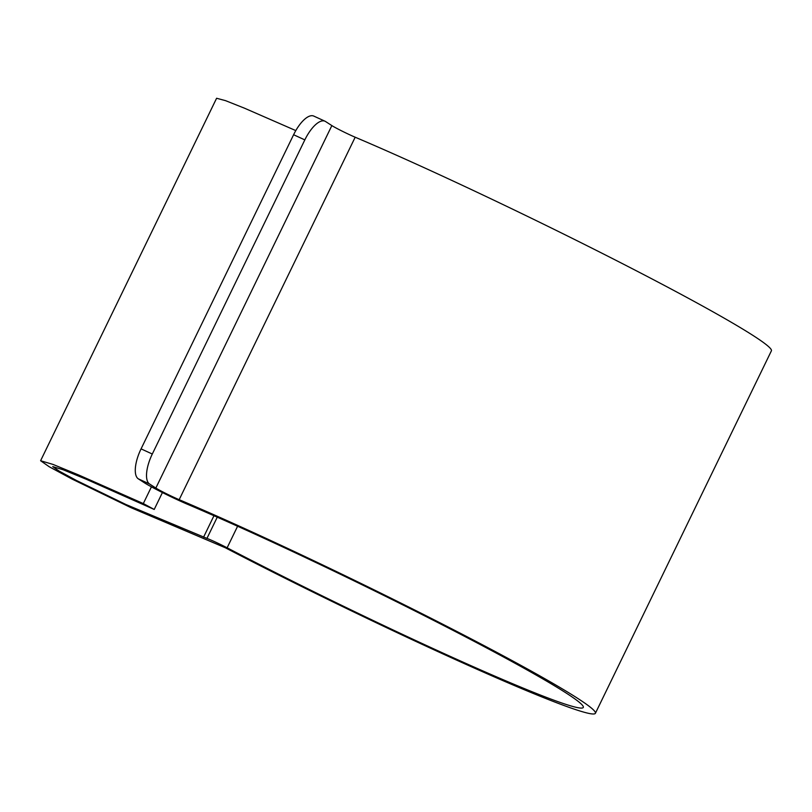 <?xml version="1.0" encoding="UTF-8"?>
<svg xmlns="http://www.w3.org/2000/svg" width="812" height="812" viewBox="0 0 812 812"><rect width="100%" height="100%" fill="white"/><g stroke="black" fill="none" stroke-linecap="round" stroke-linejoin="round"><path stroke-width="1.22" d="M179.178 499.684A16.139 0.842 25.9 0 1 155.843 488.053L331.854 125.586L325.561 121.526A26.897 10.607 114.6 0 0 325.033 121.232L313.787 116.086A26.897 10.607 114.6 0 0 293.599 134.741L141.065 448.874A26.897 10.607 114.6 0 0 138.314 478.836L144.607 482.907A29.587 1.553 -154.1 0 0 187.379 504.232A262.266 13.723 25.9 0 1 444.814 626.133A262.266 13.723 25.9 0 1 583.3 707.425A262.266 13.723 25.9 0 1 525.059 688.891A262.266 13.723 25.9 0 1 227.127 547.806A16.139 0.842 -154.1 0 0 206.948 538.397L125.86 504.475L76.582 480.542L59.144 471.092L52.719 466.606L63.387 469.843L86.64 479.425L154.219 509.459L143.318 503.562L78.744 475.01L53.105 464.454L40.6 460.729L49.238 466.758L71.994 479.039L131.067 507.703L225.228 547.714A275.715 14.433 25.9 0 0 534.174 693.813A275.715 14.433 25.9 0 0 595.399 713.301L771.4 350.835A275.715 14.433 -154.1 0 0 625.819 265.372A275.715 14.433 -154.1 0 0 355.179 137.218L179.178 499.684A275.715 14.433 25.9 0 1 449.818 627.838A275.715 14.433 25.9 0 1 595.399 713.301M331.854 125.586A16.139 0.842 -154.1 0 0 355.179 137.218M40.6 460.729L216.601 98.262L225.584 100.668L244.382 108.148L295.801 130.59M155.843 488.053L149.56 483.993A26.897 10.607 114.6 0 1 152.301 454.02L141.065 448.874M325.033 121.232A26.897 10.607 114.6 0 0 304.835 139.887L152.301 454.02M151.438 486.845L143.318 503.562M162.42 492.549L154.219 509.459M213.972 515.721L203.558 537.168M237.601 526.237L227.127 547.806M138.314 478.836L149.56 483.993M304.835 139.887L293.599 134.741M206.948 538.397L217.261 517.173"/></g></svg>
